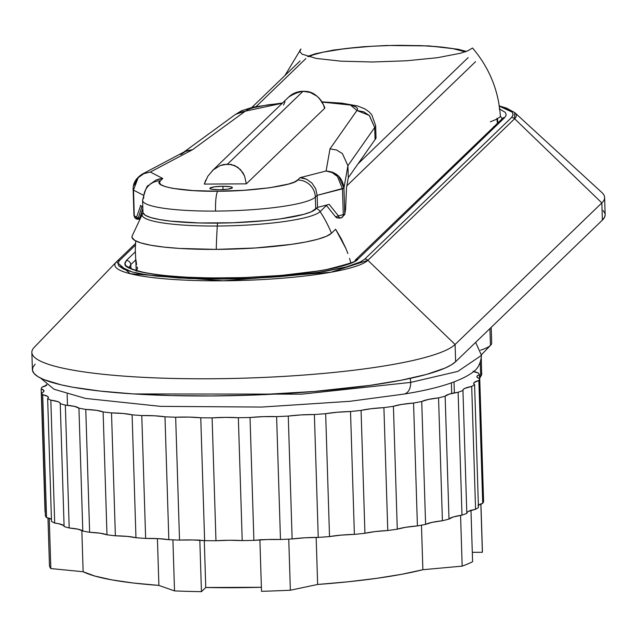 <?xml version="1.0" encoding="UTF-8"?>
<svg xmlns="http://www.w3.org/2000/svg" width="637" height="637" viewBox="0 0 637 637"><rect width="100%" height="100%" fill="white"/><g stroke="black" fill="none" stroke-linecap="round" stroke-linejoin="round"><path stroke-width="0.96" d="M482.313 353.861L481.445 354.634A86.982 13.218 -1.8 0 0 482.305 353.877L490.625 345.222A95.685 14.54 178.2 0 1 490.45 345.397L489.925 328.596L490.45 345.397A95.685 14.54 178.2 0 1 480.545 350.175A95.685 14.54 -1.8 0 0 490.45 345.397A95.685 14.54 -1.8 0 0 491.692 342.945L491.207 327.362M451.721 393.467L451.386 382.885L451.721 393.467M480.672 375.535L480.258 362.469L480.672 375.535L479.446 376.499A84.809 12.891 -1.8 0 0 480.672 375.535A84.809 12.891 -1.8 0 0 481.771 373.37L480.672 375.535M300.059 50.1L300.903 49.025L299.82 51.645L302.081 54.145L316.151 58.413L340.962 61.168L372.733 61.996L406.637 60.778L437.508 57.688L460.647 53.205L468.147 50.649L472.527 48.006C489.471 67.96 498.763 90.852 500.403 116.698L496.534 119.278L490.331 121.81M300.903 49.025L284.946 75.524M130.76 264.666A113.075 110.225 -134 0 0 131.023 268.376A113.075 110.225 46 0 1 130.76 264.666L135.697 259.904L130.76 264.666A4.348 4.236 -134 0 0 126.341 260.485A4.348 4.236 46 0 1 130.76 264.666L129.303 267.229L130.76 264.666M129.359 268.066L129.303 267.229M504.719 117.55L357.97 259.116L354.483 261.52L347.977 264.267L336.24 267.58L320.172 270.741L281.554 275.407L243.637 277.605L210.027 277.955L184.953 277.143L162.945 275.407L145.172 272.827L131.899 269.292L125.776 265.661L124.828 263.081L126.341 260.485L135.315 251.83L126.341 260.485C125.051 264.61 120.775 265.94 138.189 271.266C156.917 275.837 185.287 278.082 223.292 277.995C308.443 277.159 354.753 265.143 357.97 259.116A4.348 4.236 -134 0 0 355.088 260.286A4.348 4.236 46 0 1 357.97 259.116L504.719 117.55A4.348 4.236 -134 0 0 501.837 118.713A4.348 4.236 46 0 1 504.719 117.55L506.232 114.955L505.284 112.375L499.161 108.744M500.363 116.077L501.996 118.546M364.802 259.076L360.693 261.839L346.186 266.951L318.484 272.373L278.831 276.737L252.021 278.345L222.178 279.07L189.715 278.552L156.129 276.084L140.833 273.854L132.05 271.943L123.522 269.069L118.816 265.892L117.941 263.049L119.509 260.525L135.378 245.213L119.509 260.525A4.348 4.236 -134 0 0 116.627 261.696A4.348 4.236 46 0 1 119.509 260.525L117.909 263.248L118.816 265.892L132.05 271.943L146.621 274.826L178.487 277.987L222.178 279.07L252.021 278.345L278.831 276.737L303.523 274.356L324.392 271.45L343.837 267.548L351.576 265.398L359.977 262.197L364.802 259.076A4.348 4.236 46 0 1 367.875 260.318A4.348 4.236 -134 0 0 364.802 259.076L511.551 117.511L364.802 259.076M499.01 106.092L507.538 108.967L512.244 112.144L513.119 114.986L511.551 117.511A4.348 4.236 46 0 1 514.624 118.753A4.348 4.236 -134 0 0 511.551 117.511L513.151 114.787L512.244 112.144L499.336 106.18M116.515 261.807A4.348 4.236 46 0 1 116.619 261.696A4.348 4.236 -134 0 0 116.515 261.807L130.219 273.719L223.205 280.798L330.89 272.238L367.875 260.318L514.624 118.753L514.672 112.566A127.4 19.365 178.2 0 1 514.624 118.753L601.846 202.924L455.097 344.49L367.875 260.318A127.4 19.365 178.2 0 1 222.472 280.806A127.4 19.365 178.2 0 1 116.276 262.038A127.4 19.365 178.2 0 1 116.515 261.807M135.482 243.501L116.276 262.038L34.223 347.372A213.108 32.383 -1.8 0 0 211.858 378.76A213.108 32.383 -1.8 0 0 455.097 344.49L367.875 260.318L514.624 118.753L601.846 202.924A213.108 32.383 -1.8 0 0 601.917 192.573L514.672 112.566A127.4 19.365 178.2 0 0 514.632 112.526M31.85 352.428L32.391 369.611A213.108 32.383 -1.8 0 0 228.723 395.736A213.108 32.383 -1.8 0 0 455.638 361.673L455.097 344.49A213.108 32.383 178.2 0 1 228.189 378.545A213.108 32.383 178.2 0 1 31.85 352.428A213.108 32.383 178.2 0 1 34.621 346.982M35.154 364.165L32.813 367.398L32.519 370.583L34.271 373.704L38.061 376.714L43.842 379.588L61.16 384.836L72.522 387.161L100.12 391.078L133.308 393.913L170.796 395.561L211.158 395.951L252.825 395.075L314.304 391.46L369.842 385.393L401.183 380.233L426.527 374.413L444.913 368.138L451.267 364.921L455.638 361.673L602.379 220.107L455.638 361.673L455.097 344.49L601.846 202.924L602.379 220.107A213.108 32.383 -1.8 0 0 605.15 214.661L604.609 197.47A213.108 32.383 178.2 0 1 601.846 202.924L602.379 220.107L604.728 216.875L605.15 214.629M605.023 213.69L603.271 210.576M217.599 223.109A8.695 1.425 89.7 0 0 217.289 226.016A89.642 13.624 -1.8 0 0 320.132 211.595A8.695 8.48 -134 0 0 316.478 208.403A8.695 8.48 46 0 1 320.132 211.595A89.642 13.624 178.2 0 1 217.289 226.016A127.846 20.91 89.7 0 0 216.238 249.393A100.463 15.264 -1.8 0 0 331.479 233.238A127.846 124.621 -134 0 0 320.132 211.595A127.846 124.621 46 0 1 331.479 233.238L335.619 229.24L345.963 248.629L341.321 238.875L335.619 229.24L331.479 233.238L326.431 236.287L317.759 239.241L305.816 241.988L291.037 244.417L255.389 247.984L216.238 249.393A127.846 20.91 -90.3 0 1 217.289 226.016A89.642 13.624 178.2 0 1 142.401 213.721A89.642 13.624 -1.8 0 0 217.289 226.016A8.695 1.425 -90.3 0 1 217.599 223.109M137.664 273.703L137.09 273.122M136.318 270.478L137.664 268.392M497.513 118.84L497.792 122.615L497.513 118.84M493.603 127.209L493.587 126.675M135.283 249.887L135.697 240.913L135.283 249.887L136.254 271.211M347.882 253.534L345.963 248.629L347.882 253.534M350.955 263.296L349.546 258.431L350.955 263.296M132.13 236.008L132.026 237.434L134.638 240.324L141 242.96L150.881 245.245L163.892 247.092L179.538 248.43L216.238 249.393A100.463 15.264 -1.8 0 1 132.058 236.231M136.605 264.57L135.888 259.705M137.496 268.304L137.074 266.903M475.576 61.638L346.854 185.813L475.576 61.638M326.47 205.472L320.132 211.595L326.47 205.472M256.249 106.443L305.879 58.564L256.249 106.443M465.496 51.955L454.229 48.818L436.186 46.549L419.863 45.609L390.752 45.474L371.785 46.262L345.174 48.603L323.07 52.186L313.038 54.901L308.603 56.733L313.038 54.901C315.45 53.89 321.12 52.529 330.03 50.817C350.008 47.433 373.409 45.601 400.227 45.338L422.442 45.713L441.003 46.995L452.477 48.508L465.169 51.804M468.147 57.601L358.01 163.852L468.147 57.601M496.995 119.039L497.362 123.029M497.401 122.997A2.612 0.836 -3.5 0 0 497.401 122.965A2.612 0.836 -3.5 0 0 497.354 122.837A2.612 0.836 176.5 0 1 497.401 122.965A2.612 0.836 176.5 0 1 497.401 122.997L497.043 119.008M496.892 118.315L497.37 123.124M142.6 200.512A86.982 13.218 -1.8 0 0 215.553 211.094A17.398 2.843 -90.3 0 1 217.806 191.211L243.867 190.304L269.626 187.764L288.704 184.013L294.461 181.991L297.638 180.016C295.074 185.351 251.352 191.482 217.806 191.211A17.398 2.843 89.7 0 0 215.553 211.094A86.982 13.218 -1.8 0 0 315.339 197.104A17.398 16.96 -134 0 0 297.638 180.016A17.398 16.96 46 0 1 315.339 197.104L317.162 195.352L315.689 188.735L311.931 183.05L306.445 179.172L300.067 177.675L297.638 180.016L300.067 177.675L303.308 178.097L306.445 179.172L311.931 183.05L315.689 188.735L317.162 195.352L343.948 188.106C342.595 177.667 336.647 171.966 326.096 170.995L332.331 172.627M222.934 186.267L222.99 189.651L222.934 186.267L230.275 186.729L232.099 187.286L232.258 187.947L227.712 189.205L219.311 189.762A11.283 1.712 178.2 0 1 209.844 188.393A11.283 1.712 178.2 0 1 222.934 186.267A11.283 1.712 178.2 0 1 232.401 187.684A11.283 1.712 178.2 0 1 219.311 189.762L211.97 189.3L210.138 188.743L209.987 188.082L214.534 186.824L222.934 186.267M135.984 218.698A3.48 3.32 -62.5 0 1 134.272 215.871L136.597 217.082L140.658 205.616L136.597 217.082L138.118 218.38L142.019 206.372L138.118 218.38L136.597 217.082L136.644 218.356L137.823 219.112L137.146 219.295L136.644 218.356L138.221 219.184L139.71 218.236L138.221 219.184L136.644 218.356L136.597 217.082L134.272 215.871A8.695 1.322 178.2 0 1 133.953 215.537A8.695 1.322 -1.8 0 0 134.272 215.871L133.459 190.089L143.15 195.129L133.459 190.089L133.523 189.348L134.272 215.871A3.48 3.32 117.5 0 0 136.015 218.714L133.953 215.537L133.149 189.754C132.783 183.424 135.872 178.177 142.417 174.02L150.356 172.038L142.417 174.02L184.881 151.534L192.581 149.671L245.356 111.156L282.263 103.242L268.225 104.794L252.897 107.78L248.048 109.476L245.356 111.156L235.586 114.334L183.878 152.068M303.037 91.282A21.746 21.196 -134 0 0 288.617 97.111L295.879 92.572L303.037 91.282L310.283 92.484L316.764 96.044L319.471 98.584L323.453 104.826L324.599 108.346L324.862 107.701L324.599 108.346A21.746 21.196 -134 0 0 303.037 91.282L227.568 164.091L303.037 91.282M220.203 165.572L227.568 164.091L234.607 165.485L240.499 169.609L244.568 175.971L246.336 183.846L324.599 108.346L246.336 183.846L244.568 175.971L242.801 172.555L237.744 167.228L231.183 164.426L223.874 164.473L220.203 165.572L213.363 169.768L220.203 165.572M207.853 176.194L213.363 169.768L207.853 176.194L204.294 184.093L205.799 180.016M340.317 217.91L338.852 217.161L339.465 218.101L340.508 217.862A3.48 2.843 -104.4 0 0 341.265 217.798A3.48 2.843 -104.4 0 0 343.279 214.629A3.48 2.843 75.6 0 1 341.305 217.782A3.48 2.843 75.6 0 1 340.508 217.862M344.705 214.629A3.48 3.44 -170 0 0 344.76 213.881A8.695 1.322 178.2 0 1 343.279 214.629L338.414 215.879L338.852 217.161L338.414 215.879L335.611 216.867L338.414 215.879L329.194 204.389L328.66 204.501L329.194 204.389L338.414 215.879L343.279 214.629A8.695 1.322 -1.8 0 0 344.76 213.881L343.948 188.106L347.906 165.692L342.435 153.636L336.686 150.029L330.006 148.859L326.096 170.995L300.067 177.675L326.096 170.995L332.506 172.173L338.502 175.971L343.948 188.106L342.475 188.855L337.451 176.505L331.965 172.452L326.096 170.995L330.006 148.859L336.686 150.029L342.435 153.636L347.906 165.692L374.683 127.511L369.261 115.416L356.911 110.496L330.006 148.859L356.911 110.496L363.727 111.809L369.436 115.592L374.683 127.511A73.94 11.235 -1.8 0 0 375.639 125.489M133.985 185.343L138.181 177.683L143.723 173.678L150.356 172.038L192.581 149.671L186.179 150.921L180.836 154.6M136.015 218.714L137.178 219.319L139.272 219.009L139.71 218.236L138.962 219.224M150.818 183.552L148.803 185.494C147.402 184.459 145.332 189.412 142.592 200.344L142.967 212.376A86.982 13.218 -1.8 0 0 223.101 223.038A86.982 13.218 -1.8 0 0 315.721 209.135L315.339 197.104A86.982 13.218 178.2 0 1 215.553 211.094A86.982 13.218 178.2 0 1 142.592 200.344A86.982 13.218 178.2 0 1 143.715 198.115A17.398 16.96 46 0 1 148.803 185.494A17.398 16.96 46 0 1 160.341 180.828L162.769 178.487L159.314 178.949L156.009 180.064L150.356 184.013M283.489 105.065L285.01 101.761M288.609 97.127L212.209 170.82M204.294 184.093L246.336 183.846L204.294 184.093M156.009 180.064L162.769 178.487L160.341 180.828L159.449 182.787L161.042 184.77L165.413 186.665L172.539 188.337L193.322 190.606L217.806 191.211C183.241 191.88 151.789 186.195 160.341 180.828A17.398 16.96 -134 0 0 148.779 185.518M336.025 217.153L337.307 218.005L338.852 217.161M335.436 216.524L336.463 217.711L339.903 218.141L341.265 217.798L344.713 214.581A3.48 3.44 10 0 0 344.76 213.881L345.612 209.071L344.76 213.881L343.948 188.106L347.906 165.692L348.288 177.715L347.906 165.692L374.683 127.511L375.066 139.543L374.683 127.511A73.94 11.235 178.2 0 0 375.647 125.624L371.729 114.7L369.03 111.801L364.81 108.855L357.461 105.933L341.838 103.146L322.561 101.912M345.604 209.262L346.504 187.827L345.612 209.071L344.713 214.581M342.475 188.855L343.279 214.629L342.475 188.855L317.162 195.352L315.339 197.104L315.721 209.135L317.537 207.383L317.162 195.352L317.537 207.383L329.194 204.389L317.537 207.383L311.342 211.771L303.841 214.335L280.702 218.817L265.963 220.569L232.943 222.767L199.461 222.966L170.612 221.135L159.346 219.534L150.794 217.551L145.284 215.266L143.022 212.766L132.106 236.088M375.981 137.313L375.066 139.543L348.288 177.715L346.504 187.827L348.288 177.715L375.066 139.543A73.94 11.235 -1.8 0 0 376.021 137.656L375.647 125.624M343.669 187.206L344.179 187.007L343.669 187.206M238.684 112.558L245.356 111.156L192.581 149.671L150.356 172.038L143.978 173.559L138.181 177.683L133.459 190.089M322.696 102.151L350.509 105.049L356.911 110.496L357.699 108.823L356.322 107.167L352.707 105.638L347.038 104.325L322.696 102.151M141.82 174.355L142.409 174.028M139.702 218.595L139.216 219.056M140.076 217.886L138.118 218.38L139.845 217.679L142.847 208.45L140.076 217.886M162.769 178.487L150.356 172.038L162.769 178.487M137.823 219.112L137.146 219.295M324.313 107.088L324.862 107.701C316.852 90.366 304.765 86.831 288.617 97.111M140.355 205.504L142.792 206.77L140.355 205.504M51.446 519.235A34.796 5.287 -1.8 0 0 46.557 517.61A219.638 33.379 178.2 0 1 45.378 515.874L41.516 392.989A219.638 33.379 -1.8 0 0 42.695 394.725A219.638 33.379 178.2 0 1 41.516 392.989A34.796 5.287 178.2 0 0 43.539 391.819L43.73 390.322L41.174 388.952A219.638 33.379 178.2 0 1 42.042 387.153L46.907 384.947A34.796 5.287 178.2 0 1 46.78 385.074A34.796 5.287 178.2 0 1 42.042 387.153A219.638 33.379 -1.8 0 0 41.174 388.952L45.259 511.909A34.796 5.287 -1.8 0 0 45.036 511.837L41.174 388.952A34.796 5.287 178.2 0 1 43.985 390.927A34.796 5.287 178.2 0 1 43.539 391.819A34.796 5.287 178.2 0 1 41.516 392.989L45.378 515.874A219.638 33.379 -1.8 0 0 46.557 517.61L42.695 394.725L47.616 396.373L48.364 397.321L47.926 398.316A34.796 5.287 178.2 0 1 47.648 398.547L51.509 521.424A219.638 33.379 -1.8 0 0 54.694 523.049L50.833 400.163A219.638 33.379 178.2 0 1 47.648 398.547L51.509 521.424A219.638 33.379 178.2 0 0 54.694 523.049L50.833 400.163L58.007 401.692L59.782 402.64L60.244 403.659L64.106 526.536A219.638 33.379 -1.8 0 0 69.202 527.985L65.34 405.108A219.638 33.379 178.2 0 1 60.244 403.659A219.638 33.379 -1.8 0 0 65.34 405.108L74.402 406.358L78.932 408.166L82.794 531.043A219.638 33.379 -1.8 0 0 89.634 532.277L85.772 409.4A219.638 33.379 178.2 0 1 78.932 408.166A219.638 33.379 -1.8 0 0 85.772 409.4L96.45 410.339L103.122 411.932L106.984 534.809A219.638 33.379 -1.8 0 0 115.377 535.797L111.515 412.911A219.638 33.379 178.2 0 1 103.122 411.932A219.638 33.379 -1.8 0 0 111.515 412.911L123.482 413.517L132.098 414.838L135.96 537.724A219.638 33.379 -1.8 0 0 145.642 538.432L141.78 415.547A219.638 33.379 178.2 0 1 132.098 414.838A219.638 33.379 -1.8 0 0 141.78 415.547L154.672 415.786L164.975 416.813L168.837 539.69A219.638 33.379 -1.8 0 0 179.523 540.096L175.661 417.219A34.796 5.287 178.2 0 1 200.759 417.776L204.62 540.662A34.796 5.287 -1.8 0 0 192.939 539.969A34.796 5.287 -1.8 0 0 179.523 540.096L175.661 417.219A219.638 33.379 178.2 0 1 164.975 416.813A219.638 33.379 -1.8 0 0 175.661 417.219L189.078 417.092L200.759 417.776L204.62 540.662A219.638 33.379 -1.8 0 0 215.967 540.749L212.105 417.872A219.638 33.379 178.2 0 1 200.759 417.776A219.638 33.379 -1.8 0 0 212.105 417.872L225.649 417.378L238.349 417.713L242.211 540.598A219.638 33.379 -1.8 0 0 253.892 540.367L250.03 417.49A34.796 5.287 178.2 0 1 276.609 416.614L280.471 539.499A34.796 5.287 -1.8 0 0 267.15 539.531A34.796 5.287 -1.8 0 0 253.892 540.367L250.03 417.49A219.638 33.379 178.2 0 1 238.349 417.713A219.638 33.379 -1.8 0 0 250.03 417.49L263.288 416.654L276.609 416.614L280.471 539.499A219.638 33.379 -1.8 0 0 292.128 538.966L288.266 416.08A219.638 33.379 178.2 0 1 276.609 416.614A219.638 33.379 -1.8 0 0 288.266 416.08L300.831 414.926L314.383 414.528L318.245 537.405A219.638 33.379 -1.8 0 0 329.52 536.577L325.658 413.692A219.638 33.379 178.2 0 1 314.383 414.528A219.638 33.379 -1.8 0 0 325.658 413.692L337.148 412.25L350.517 411.502L354.379 534.379A219.638 33.379 -1.8 0 0 364.929 533.28L361.068 410.403A219.638 33.379 178.2 0 1 350.517 411.502A219.638 33.379 -1.8 0 0 361.068 410.403L371.14 408.715L383.912 407.632L387.774 530.517A219.638 33.379 -1.8 0 0 397.281 529.18L393.419 406.302A219.638 33.379 178.2 0 1 383.912 407.632A219.638 33.379 -1.8 0 0 393.419 406.302L401.764 404.415L413.556 403.038L417.418 525.923A219.638 33.379 -1.8 0 0 425.596 524.394L421.734 401.517A219.638 33.379 178.2 0 1 413.556 403.038A219.638 33.379 -1.8 0 0 421.734 401.517L428.096 399.503L438.551 397.87L442.412 520.748A219.638 33.379 -1.8 0 0 449.005 519.075L445.144 396.19A219.638 33.379 178.2 0 1 438.551 397.87A219.638 33.379 -1.8 0 0 445.144 396.19L449.332 394.104L458.13 392.265L461.992 515.15A219.638 33.379 -1.8 0 0 466.81 513.374L462.948 390.489A34.796 5.287 178.2 0 1 462.892 390.218A34.796 5.287 178.2 0 1 471.706 386.404L475.568 509.289A34.796 5.287 -1.8 0 0 468.697 511.272A34.796 5.287 -1.8 0 0 466.786 512.833M46.39 385.401L46.358 384.517L46.39 385.401M479.51 378.593L479.382 374.628A219.638 33.379 -1.8 0 0 478.212 372.892A219.638 33.379 178.2 0 1 479.382 374.628L477.495 375.687L476.922 376.73L477.678 377.741L479.733 378.665A219.638 33.379 -1.8 0 1 478.865 380.464A34.796 5.287 178.2 0 0 473.673 383.434L473.673 383.434A34.796 5.287 178.2 0 0 474.589 384.589L478.451 507.474A219.638 33.379 178.2 0 1 475.568 509.289L468.697 511.272L467.088 512.331L466.81 513.374L462.948 390.489L463.226 389.446L464.835 388.395L471.706 386.404A219.638 33.379 -1.8 0 0 474.589 384.589A219.638 33.379 178.2 0 1 471.706 386.404L475.568 509.289A219.638 33.379 -1.8 0 0 478.451 507.474L474.589 384.589L473.689 383.593L474.127 382.542L478.865 380.464L482.727 503.349A219.638 33.379 178.2 0 0 483.594 501.542L479.733 378.665A219.638 33.379 178.2 0 1 478.865 380.464L482.727 503.349A219.638 33.379 -1.8 0 0 483.594 501.542L479.733 378.665A34.796 5.287 178.2 0 1 476.914 376.69A34.796 5.287 178.2 0 1 479.382 374.628L479.51 378.593L481.652 374.787L481.301 358.464M462.948 390.489A219.638 33.379 178.2 0 1 458.13 392.265A219.638 33.379 -1.8 0 0 462.948 390.489M473.697 371.49A34.796 5.287 178.2 0 0 478.212 372.892L473.14 371.14M51.478 519.259L46.557 517.61L42.695 394.725A34.796 5.287 178.2 0 1 48.372 397.424A34.796 5.287 178.2 0 1 47.926 398.316A34.796 5.287 178.2 0 1 47.648 398.547A219.638 33.379 -1.8 0 0 50.833 400.163A34.796 5.287 178.2 0 1 60.26 403.468A34.796 5.287 178.2 0 1 60.244 403.659L64.106 526.536A219.638 33.379 178.2 0 0 69.202 527.985L65.34 405.108A34.796 5.287 178.2 0 1 78.932 408.166L82.794 531.043A34.796 5.287 -1.8 0 0 69.202 527.985L78.263 529.243L82.794 531.043A219.638 33.379 178.2 0 0 89.634 532.277L85.772 409.4A34.796 5.287 178.2 0 1 103.122 411.932L106.984 534.809A34.796 5.287 -1.8 0 0 89.634 532.277L100.312 533.225L106.984 534.809A219.638 33.379 178.2 0 0 115.377 535.797L111.515 412.911A34.796 5.287 178.2 0 1 132.098 414.838L135.96 537.724A34.796 5.287 -1.8 0 0 115.377 535.797L127.344 536.402L135.96 537.724A219.638 33.379 178.2 0 0 145.642 538.432L141.78 415.547A34.796 5.287 178.2 0 1 164.975 416.813L168.837 539.69A34.796 5.287 -1.8 0 0 145.642 538.432L158.533 538.671L168.837 539.69A219.638 33.379 178.2 0 0 179.523 540.096L192.939 539.969A216.588 32.917 -1.8 0 0 199.827 540.104A216.588 32.917 178.2 0 1 192.939 539.969L204.62 540.662A219.638 33.379 178.2 0 0 215.967 540.749L212.105 417.872A34.796 5.287 178.2 0 1 238.349 417.713L242.211 540.598A34.796 5.287 -1.8 0 0 215.967 540.749L229.511 540.264L242.211 540.598A219.638 33.379 178.2 0 0 253.892 540.367L267.15 539.531A216.588 32.917 178.2 0 1 259.896 539.754A216.588 32.917 -1.8 0 0 267.15 539.531L280.471 539.499A219.638 33.379 178.2 0 0 292.128 538.966L288.266 416.08A34.796 5.287 178.2 0 1 314.383 414.528L318.245 537.405A34.796 5.287 -1.8 0 0 292.128 538.966L304.693 537.803L318.245 537.405A219.638 33.379 178.2 0 0 329.52 536.577L325.658 413.692A34.796 5.287 178.2 0 1 350.517 411.502L354.379 534.379A34.796 5.287 -1.8 0 0 329.52 536.577L341.01 535.136L354.379 534.379A219.638 33.379 178.2 0 0 364.929 533.28L361.068 410.403A34.796 5.287 178.2 0 1 383.912 407.632L387.774 530.517A34.796 5.287 -1.8 0 0 364.929 533.28L375.002 531.592L387.774 530.517A219.638 33.379 178.2 0 0 397.281 529.18L393.419 406.302A34.796 5.287 178.2 0 1 413.556 403.038L417.418 525.923A34.796 5.287 -1.8 0 0 397.281 529.18L405.626 527.301L417.418 525.923A219.638 33.379 178.2 0 0 425.596 524.394L421.734 401.517A34.796 5.287 178.2 0 1 438.551 397.87L442.412 520.748A34.796 5.287 -1.8 0 0 425.596 524.394L431.958 522.38L442.412 520.748A219.638 33.379 178.2 0 0 449.005 519.075L445.144 396.19A34.796 5.287 178.2 0 1 458.13 392.265L461.992 515.15A34.796 5.287 -1.8 0 0 449.005 519.075L453.194 516.981L461.992 515.15A219.638 33.379 178.2 0 0 466.81 513.374M477.981 505.428L482.727 503.349A34.796 5.287 -1.8 0 0 478.379 505.101M64.098 526.17A34.796 5.287 -1.8 0 0 54.694 523.049L58.843 523.741L63.644 525.517M468.697 511.272A216.588 32.917 -1.8 0 0 470.974 510.157A216.588 32.917 178.2 0 1 468.697 511.272M47.966 517.921L49.447 565.051A216.588 32.917 -1.8 0 0 50.833 568.57L49.248 518.279L50.833 568.57A216.588 32.917 178.2 0 1 49.495 564.223M482.32 550.623A216.588 32.917 178.2 0 1 482.376 552.279L480.855 503.931L482.376 552.279A216.588 32.917 -1.8 0 0 482.416 551.451L480.927 503.907M482.376 552.279L472.296 552.335L482.376 552.279M472.59 561.715L470.982 510.42L472.59 561.715A216.588 32.917 178.2 0 1 462.167 566.134A216.588 32.917 -1.8 0 0 472.59 561.715M460.575 515.373L462.167 566.134L422.872 569.717L421.471 525.183L422.872 569.717L401.955 574.248L376.921 578.292L348.535 581.74L317.64 584.471A190.057 28.88 -1.8 0 0 422.872 569.717L462.167 566.134L460.575 515.373M316.167 537.413L317.64 584.471L290.361 590.22L288.752 539.125L290.361 590.22A216.588 32.917 178.2 0 1 261.512 591.311A216.588 32.917 -1.8 0 0 290.361 590.22L317.64 584.471L316.167 537.413M259.896 539.889L261.512 591.311L259.896 539.889M205.759 587.505A190.057 28.88 -1.8 0 0 261.385 587.282L205.759 587.505L201.443 591.669L199.827 540.264L201.443 591.669A216.588 32.917 178.2 0 1 174.514 590.905A216.588 32.917 -1.8 0 0 201.443 591.669L205.759 587.505L204.286 540.622L205.759 587.505M172.914 539.857L174.514 590.905L158.892 585.411L157.419 538.615L158.892 585.411L133.324 583.014L111.762 579.869L94.865 576.063L83.136 571.731A190.057 28.88 -1.8 0 0 158.892 585.411L174.514 590.905L172.914 539.857M81.839 530.398L83.136 571.731L50.833 568.57L83.136 571.731L81.839 530.398M475.656 342.364L481.476 355.358L457.828 371.403L410.682 382.399A13.051 8.735 80.2 0 1 404.177 394.048A13.051 8.735 -99.8 0 0 410.682 382.399L301.787 394.152L133.762 393.945L301.787 394.152L410.682 382.399A13.051 8.735 -99.8 0 0 410.132 378.402A13.051 8.735 80.2 0 1 410.682 382.399L457.828 371.403L481.476 355.358C480.808 363.241 477.885 368.887 472.718 372.319C460.081 381.499 437.181 388.753 404.017 394.08L349.793 401.318L261.616 407.067L160.54 406.358L85.469 398.42L54.073 389.255L40.712 378.171M67.14 394.112L67.49 405.307M129.144 267.038C131.493 267.874 126.07 267.843 143.341 272.286C165.923 276.824 198.099 278.624 239.862 277.668C274.125 276.625 303.132 273.878 326.892 269.443C348.718 263.981 358.113 260.931 355.088 260.278L502.028 118.944M499.297 105.941L506.399 108.059L514.672 112.566M454.03 381.953L454.372 392.902M497.8 122.607L497.545 118.737M251.91 107.39L300.107 60.897M307.488 56.398L315.466 53.747L333.613 50.044L362.588 46.78L386.659 45.49L428.932 45.904L458.043 49.24L466.276 51.406M326.216 205.154L335.611 216.867M346.512 187.756L345.517 210.011M234.949 114.795L241.431 110.798L253.16 107.104L282.517 102.995"/></g></svg>
